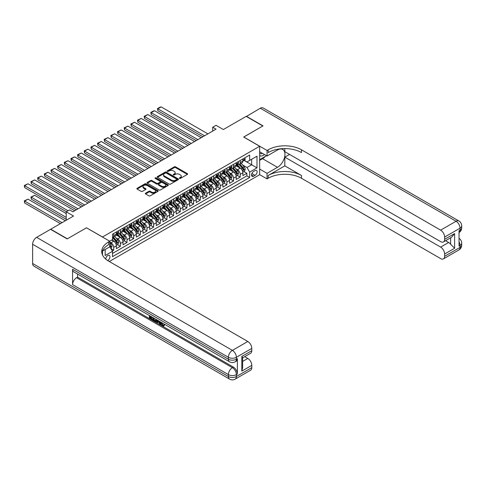 <?xml version="1.0" encoding="UTF-8"?>
<svg xmlns="http://www.w3.org/2000/svg" width="486" height="486" viewBox="0 0 486 486"><rect width="100%" height="100%" fill="white"/><g stroke="black" fill="none" stroke-linecap="round" stroke-linejoin="round"><path stroke-width="0.73" d="M179.498 178.411A0.65 0.371 0 0 0 180.415 178.411L187.359 174.401A0.923 0.535 0 0 0 187.632 174.024A0.923 0.535 0 0 0 187.359 173.648L175.592 166.856A0.923 0.535 0 0 0 174.286 166.856L167.342 170.865A0.65 0.371 0 0 0 168.259 171.394L169.158 170.872A2.959 1.707 0 0 1 173.338 170.872L174.322 171.436A2.959 1.707 0 0 1 175.185 172.645A2.959 1.707 0 0 1 174.322 173.854L173.423 174.371A0.65 0.371 0 0 0 174.334 174.899L175.233 174.383A2.959 1.707 0 0 1 179.419 174.383L180.397 174.948A2.959 1.707 0 0 1 181.266 176.157A2.959 1.707 0 0 1 180.397 177.366L179.498 177.882A0.65 0.371 0 0 0 179.498 178.411L179.498 177.882M107.655 260.532A3.013 1.737 120 0 0 107.831 260.441A3.013 1.737 120 0 0 109.8 257.78A3.013 1.737 120 0 0 109.338 255.369A3.013 1.737 120 0 0 107.831 255.521A3.013 1.737 120 0 0 105.705 259.074M145.593 193.191A0.923 0.535 0 0 0 145.326 193.568A0.923 0.535 0 0 0 145.593 193.95L148.892 195.852A0.923 0.535 0 0 0 150.204 195.852L157.914 191.399A0.923 0.535 0 0 0 158.187 191.022A0.923 0.535 0 0 0 157.914 190.646L146.152 183.854A0.923 0.535 0 0 0 144.84 183.854L137.131 188.307A0.923 0.535 0 0 0 136.858 188.683A0.923 0.535 0 0 0 137.131 189.06L141.116 191.363A0.923 0.535 0 0 0 142.422 191.363L145.727 189.455A0.923 0.535 0 0 0 145.994 189.078A0.923 0.535 0 0 0 145.727 188.702L143.747 187.56A2.473 1.428 0 0 1 143.024 186.551A2.473 1.428 0 0 1 144.549 185.233A2.473 1.428 0 0 1 147.246 185.543L154.991 190.014A2.473 1.428 0 0 1 155.714 191.022A2.473 1.428 0 0 1 154.19 192.341A2.473 1.428 0 0 1 151.492 192.031L150.204 191.29A0.923 0.535 0 0 0 148.892 191.29L145.593 193.191L145.593 193.95M86.526 227.837L102.503 236.986L259.652 146.262L243.668 137.034L262.817 125.983L246.165 116.373L223.36 129.537L216.039 125.309L212.71 127.229L216.039 129.155L72.876 211.805L69.547 209.885L66.218 211.805L66.218 220.267M86.526 227.764L67.384 238.814L50.732 229.204L73.544 216.033L66.218 211.805M169.219 184.115A0.923 0.535 0 0 0 170.531 184.115L178.24 179.668A0.923 0.535 0 0 0 178.514 179.285A0.923 0.535 0 0 0 178.24 178.909L166.479 172.117A0.923 0.535 0 0 0 165.167 172.117L157.458 176.57A0.923 0.535 0 0 0 157.185 176.947A0.923 0.535 0 0 0 157.458 177.323L169.219 184.115M155.459 178.55A0.65 0.371 0 0 1 156.115 178.641L168.065 185.543L160.368 189.983A0.923 0.535 0 0 1 159.056 189.983L147.294 183.192L147.294 182.438A0.923 0.535 0 0 0 147.021 182.815A0.923 0.535 0 0 0 147.294 183.192M147.294 182.438L150.593 180.531A0.923 0.535 0 0 1 151.899 180.531L156.674 183.289A0.923 0.535 0 0 0 157.98 183.289L160.167 182.025A0.923 0.535 0 0 0 160.441 181.649A0.923 0.535 0 0 0 160.167 181.272L155.204 178.398A0.65 0.371 0 0 1 156.115 177.87L168.077 184.777A0.923 0.535 0 0 1 168.35 185.154A0.923 0.535 0 0 1 168.077 185.53L168.077 184.777M112.309 250.97L113.694 250.175L110.93 248.577M109.763 242.022L111.027 242.757A3.767 2.175 60 0 1 113.694 247.368L116.354 245.831L116.354 248.638L120.352 246.329L117.32 244.58M116.014 237.946L117.691 238.912A3.767 2.175 60 0 1 120.352 243.522L123.013 241.985L123.013 244.792L127.01 242.484L123.979 240.734M122.672 234.1L124.349 235.066A3.767 2.175 60 0 1 127.01 239.677L129.671 238.14L129.671 240.947L133.668 238.638L130.637 236.895M129.337 230.255L131.007 231.221A3.767 2.175 60 0 1 133.668 235.838L136.335 234.295L136.335 237.101L140.326 234.799L137.301 233.049M135.995 226.409L137.666 227.375A3.767 2.175 60 0 1 140.326 231.992L142.993 230.455L142.993 233.262L146.985 230.953L143.959 229.204M142.653 222.57L144.324 223.53A3.767 2.175 60 0 1 146.985 228.147L149.652 226.61L149.652 229.416L153.643 227.108L150.617 225.358M149.311 218.724L150.982 219.69A3.767 2.175 60 0 1 153.643 224.301L156.31 222.764L156.31 225.571L160.301 223.262L157.276 221.513M155.97 214.879L157.64 215.845A3.767 2.175 60 0 1 160.301 220.456L162.968 218.919L162.968 221.725L166.965 219.417L163.934 217.667M162.628 211.033L164.298 211.999A3.767 2.175 60 0 1 166.965 216.61L169.626 215.073L169.626 217.88L173.624 215.577L170.592 213.828M169.286 207.188L170.957 208.154A3.767 2.175 60 0 1 173.624 212.771L176.284 211.228L176.284 214.034L180.282 211.732L177.25 209.982M175.944 203.348L177.615 204.308A3.767 2.175 60 0 1 180.282 208.925L182.943 207.388L182.943 210.195L186.94 207.887L183.908 206.137M182.602 199.503L184.273 200.469A3.767 2.175 60 0 1 186.94 205.08L189.601 203.543L189.601 206.35L193.598 204.041L190.567 202.291M189.261 195.658L190.931 196.623A3.767 2.175 60 0 1 193.598 201.234L196.259 199.697L196.259 202.504L200.256 200.196L197.225 198.446M195.919 191.812L197.595 192.778A3.767 2.175 60 0 1 200.256 197.389L202.917 195.852L202.917 198.659L206.915 196.35L203.883 194.607M202.577 187.967L204.254 188.933A3.767 2.175 60 0 1 206.915 193.55L209.575 192.006L209.575 194.813L213.573 192.511L210.541 190.761M209.235 184.121L210.912 185.087A3.767 2.175 60 0 1 213.573 189.704L216.24 188.167L216.24 190.974L220.231 188.665L217.199 186.916M215.899 180.282L217.57 181.242A3.767 2.175 60 0 1 220.231 185.859L222.898 184.322L222.898 187.128L226.889 184.82L223.864 183.07M222.558 176.436L224.228 177.402A3.767 2.175 60 0 1 226.889 182.013L229.556 180.476L229.556 183.283L233.547 180.974L230.522 179.225M229.216 172.591L230.886 173.557A3.767 2.175 60 0 1 233.547 178.168L236.214 176.631L236.214 179.437L240.206 177.129L240.206 174.322A3.767 2.175 -120 0 0 237.545 169.711L235.874 168.745M237.18 175.379L240.206 177.129M116.354 245.831A3.767 2.175 -120 0 0 113.694 241.214L111.695 240.066M123.013 241.985A3.767 2.175 -120 0 0 120.352 237.375L116.233 234.993M129.671 238.14A3.767 2.175 -120 0 0 127.01 233.529L122.891 231.148M136.335 234.295A3.767 2.175 -120 0 0 133.668 229.684L129.549 227.308M142.993 230.455A3.767 2.175 -120 0 0 140.326 225.838L136.208 223.463M149.652 226.61A3.767 2.175 -120 0 0 146.985 221.993L142.866 219.617M156.31 222.764A3.767 2.175 -120 0 0 153.643 218.153L149.53 215.772M162.968 218.919A3.767 2.175 -120 0 0 160.301 214.308L156.188 211.926M169.626 215.073A3.767 2.175 -120 0 0 166.965 210.462L162.846 208.087M176.284 211.228A3.767 2.175 -120 0 0 173.624 206.617L169.505 204.242M182.943 207.388A3.767 2.175 -120 0 0 180.282 202.771L176.163 200.396M189.601 203.543A3.767 2.175 -120 0 0 186.94 198.926L182.821 196.551M196.259 199.697A3.767 2.175 -120 0 0 193.598 195.086L189.479 192.705M202.917 195.852A3.767 2.175 -120 0 0 200.256 191.241L196.137 188.86M209.575 192.006A3.767 2.175 -120 0 0 206.915 187.396L202.796 185.02M216.24 188.167A3.767 2.175 -120 0 0 213.573 183.55L209.454 181.175M222.898 184.322A3.767 2.175 -120 0 0 220.231 179.705L216.112 177.329M229.556 180.476A3.767 2.175 -120 0 0 226.889 175.865L222.77 173.484M236.214 176.631A3.767 2.175 -120 0 0 233.547 172.02L229.435 169.638M255.059 170.598L253.595 171.443A2.922 1.683 120 0 0 251.687 174.012A2.922 1.683 120 0 0 252.131 176.351A2.922 1.683 120 0 0 253.595 176.211L255.059 175.361A2.922 1.683 120 0 0 256.966 172.791A2.922 1.683 120 0 0 256.517 170.452A2.922 1.683 120 0 0 255.059 170.598M102.503 254.968L102.503 251.019M109.301 261.517L259.652 174.711L259.652 146.262M109.763 246.712L112.497 251.286L112.497 256.669L249.664 177.475L249.664 172.093L246.997 167.482L242.532 164.9M112.497 251.286L105.17 255.521L105.17 249.482M109.696 241.214L112.497 239.604L112.497 234.222L249.664 155.028L249.664 160.41L256.991 156.182L256.991 167.864L249.664 172.093M117.655 233.353L117.691 233.371A3.767 2.175 60 0 0 119.574 233.559L122.235 232.022A3.767 2.175 -120 0 0 123.013 230.297L123.013 228.147M124.313 229.507L124.349 229.532A3.767 2.175 60 0 0 126.232 229.714L128.893 228.177A3.767 2.175 -120 0 0 129.671 226.452L129.671 224.301M130.971 225.668L131.007 225.686A3.767 2.175 60 0 0 132.891 225.875L135.551 224.332A3.767 2.175 -120 0 0 136.335 222.612L136.335 220.456M137.629 221.823L137.666 221.841A3.767 2.175 60 0 0 139.549 222.029L142.21 220.492A3.767 2.175 -120 0 0 142.993 218.767L142.993 216.61M144.287 217.977L144.324 217.995A3.767 2.175 60 0 0 146.207 218.184L148.868 216.647A3.767 2.175 -120 0 0 149.652 214.921L149.652 212.771M150.946 214.132L150.982 214.15A3.767 2.175 60 0 0 152.865 214.338L155.526 212.801A3.767 2.175 -120 0 0 156.31 211.076L156.31 208.925M157.604 210.286L157.64 210.31A3.767 2.175 60 0 0 159.523 210.493L162.184 208.956A3.767 2.175 -120 0 0 162.968 207.23L162.968 205.08M164.262 206.441L164.298 206.465A3.767 2.175 60 0 0 166.182 206.647L168.849 205.11A3.767 2.175 -120 0 0 169.626 203.385L169.626 201.234M170.92 202.601L170.957 202.619A3.767 2.175 60 0 0 172.84 202.808L175.507 201.271A3.767 2.175 -120 0 0 176.284 199.546L176.284 197.389M177.584 198.756L177.615 198.774A3.767 2.175 60 0 0 179.498 198.962L182.165 197.425A3.767 2.175 -120 0 0 182.943 195.7L182.943 193.543M184.243 194.91L184.273 194.929A3.767 2.175 60 0 0 186.156 195.117L188.823 193.58A3.767 2.175 -120 0 0 189.601 191.855L189.601 189.704M190.901 191.065L190.931 191.083A3.767 2.175 60 0 0 192.814 191.271L195.481 189.734A3.767 2.175 -120 0 0 196.259 188.009L196.259 185.859M197.559 187.219L197.595 187.244A3.767 2.175 60 0 0 199.479 187.426L202.14 185.889A3.767 2.175 -120 0 0 202.917 184.164L202.917 182.013M204.217 183.38L204.254 183.398A3.767 2.175 60 0 0 206.137 183.587L208.798 182.043A3.767 2.175 -120 0 0 209.575 180.324L209.575 178.168M210.875 179.534L210.912 179.553A3.767 2.175 60 0 0 212.795 179.741L215.456 178.204A3.767 2.175 -120 0 0 216.24 176.479L216.24 174.322M217.534 175.689L217.57 175.707A3.767 2.175 60 0 0 219.453 175.896L222.114 174.359A3.767 2.175 -120 0 0 222.898 172.633L222.898 170.483M224.192 171.844L224.228 171.862A3.767 2.175 60 0 0 226.112 172.05L228.772 170.513A3.767 2.175 -120 0 0 229.556 168.788L229.556 166.637M230.85 167.998L230.886 168.022A3.767 2.175 60 0 0 232.77 168.205L235.431 166.668A3.767 2.175 -120 0 0 236.214 164.942L236.214 162.792M112.497 253.443L246.87 175.865L246.87 173.289L242.872 175.592L242.872 172.785A3.767 2.175 -120 0 0 240.206 168.174L236.093 165.799M237.508 164.153L237.545 164.177A3.767 2.175 -120 0 0 239.428 164.359A3.767 2.175 -120 0 0 240.206 162.64L240.206 160.483M239.428 164.359L242.089 162.822A3.767 2.175 -120 0 0 242.872 161.103L242.872 158.946M113.694 233.529L113.694 235.68A3.767 2.175 60 0 1 112.91 237.405A3.767 2.175 60 0 1 112.497 237.557M112.91 237.405L115.577 235.868A3.767 2.175 -120 0 0 116.354 234.143L116.354 231.992M120.352 229.684L120.352 231.834A3.767 2.175 60 0 1 119.574 233.559M127.01 225.838L127.01 227.995A3.767 2.175 60 0 1 126.232 229.714M133.668 221.993L133.668 224.149A3.767 2.175 60 0 1 132.891 225.875M140.326 218.153L140.326 220.304A3.767 2.175 60 0 1 139.549 222.029M146.985 214.308L146.985 216.458A3.767 2.175 60 0 1 146.207 218.184M153.643 210.462L153.643 212.613A3.767 2.175 60 0 1 152.865 214.338M160.301 206.617L160.301 208.767A3.767 2.175 60 0 1 159.523 210.493M166.965 202.771L166.965 204.928A3.767 2.175 60 0 1 166.182 206.647M173.624 198.926L173.624 201.083A3.767 2.175 60 0 1 172.84 202.808M180.282 195.086L180.282 197.237A3.767 2.175 60 0 1 179.498 198.962M186.94 191.241L186.94 193.392A3.767 2.175 60 0 1 186.156 195.117M193.598 187.396L193.598 189.546A3.767 2.175 60 0 1 192.814 191.271M200.256 183.55L200.256 185.707A3.767 2.175 60 0 1 199.479 187.426M206.915 179.705L206.915 181.861A3.767 2.175 60 0 1 206.137 183.587M213.573 175.865L213.573 178.016A3.767 2.175 60 0 1 212.795 179.741M220.231 172.02L220.231 174.17A3.767 2.175 60 0 1 219.453 175.896M226.889 168.174L226.889 170.325A3.767 2.175 60 0 1 226.112 172.05M233.547 164.329L233.547 166.479A3.767 2.175 60 0 1 232.77 168.205M233.547 178.168L233.547 180.974M226.889 182.013L226.889 184.82M220.231 185.859L220.231 188.665M213.573 189.704L213.573 192.511M206.915 193.55L206.915 196.35M200.256 197.389L200.256 200.196M193.598 201.234L193.598 204.041M186.94 205.08L186.94 207.887M180.282 208.925L180.282 211.732M173.624 212.771L173.624 215.577M166.965 216.61L166.965 219.417M160.301 220.456L160.301 223.262M153.643 224.301L153.643 227.108M146.985 228.147L146.985 230.953M140.326 231.992L140.326 234.799M133.668 235.838L133.668 238.638M127.01 239.677L127.01 242.484M120.352 243.522L120.352 246.329M113.694 247.368L113.694 250.175M246.997 167.482L251.663 164.79L251.663 159.256L256.991 156.182M244.033 160.386L256.991 167.864M244.166 160.313L246.997 161.947L249.664 160.41M212.71 127.229L212.71 131.074M243.838 171.54L246.87 173.289M246.87 175.865L249.664 177.475M179.759 178.502L180.397 178.131A2.959 1.707 0 0 0 181.266 176.922L181.266 176.157M175.185 172.645L175.185 173.417A2.959 1.707 0 0 1 174.322 174.626L173.678 174.99M187.359 173.648L187.359 174.401L175.592 167.621A0.923 0.535 0 0 0 174.286 167.621L167.603 171.485M178.24 178.909L178.24 179.668L166.479 172.888A0.923 0.535 0 0 0 165.167 172.888L157.47 177.335L157.458 176.57M176.606 179.553A0.65 0.371 0 0 0 176.606 179.024L166.279 173.065A0.65 0.371 0 0 0 165.368 173.065L164.42 173.611A2.959 1.707 0 0 0 163.551 174.814A2.959 1.707 0 0 0 164.42 176.023L171.479 180.099A2.959 1.707 0 0 0 175.659 180.099L176.606 179.553L176.606 180.318A0.65 0.371 0 0 0 176.795 180.057L176.795 179.285M163.551 174.814L163.551 175.586A2.959 1.707 0 0 0 164.42 176.795L164.42 176.023M176.606 180.318L175.659 180.871A2.959 1.707 0 0 1 171.479 180.871L164.42 176.795M147.307 183.198L150.593 181.302L150.593 180.531M160.441 181.649L160.441 182.414A0.923 0.535 0 0 1 160.167 182.791L157.98 184.054A0.923 0.535 0 0 1 156.674 184.054L151.899 181.302A0.923 0.535 0 0 0 150.593 181.302M161.625 186.144A2.473 1.428 0 0 0 164.317 186.454A2.473 1.428 0 0 0 165.848 185.136A2.473 1.428 0 0 0 165.119 184.127L162.391 182.554A0.923 0.535 0 0 0 161.085 182.554L158.898 183.817A0.923 0.535 0 0 0 158.624 184.194A0.923 0.535 0 0 0 158.898 184.571L161.625 186.144L161.625 186.916A2.473 1.428 0 0 0 164.317 187.225A2.473 1.428 0 0 0 165.848 185.907L165.848 185.136M158.624 184.194L158.624 184.959A0.923 0.535 0 0 0 158.898 185.342L158.898 184.571M161.625 186.916L158.898 185.342M155.714 191.022L155.714 191.794A2.473 1.428 0 0 1 154.19 193.112A2.473 1.428 0 0 1 151.492 192.802L150.204 192.055A0.923 0.535 0 0 0 148.892 192.055L145.606 193.957M143.024 186.551L143.024 187.323A2.473 1.428 0 0 0 143.747 188.331L143.747 187.56M145.715 189.467L143.747 188.331M157.901 191.405L146.152 184.625A0.923 0.535 0 0 0 144.84 184.625L137.143 189.066L137.131 188.307M242.818 172.129L244.537 171.133L245.199 169.213A2.497 1.44 -120 0 0 244.233 166.868L241.19 163.345M240.576 168.417L237.101 164.39M157.841 126.117L189.57 144.433L144.524 118.426L144.154 116.294L147.853 114.581L144.524 116.506L144.524 118.426M238.602 167.245L236.579 164.906A5.978 3.451 -120 0 0 236.396 164.699M239.088 164.499L242.168 168.059A2.497 1.44 60 0 1 243.055 169.778L243.857 169.316A2.497 1.44 -120 0 0 242.964 167.597L239.92 164.074M239.27 164.438L242.575 168.265A1.27 0.735 60 0 1 242.897 168.764L243.857 169.316M204.551 135.782L157.841 108.815L157.841 110.741L202.887 136.748M244.634 157.926L245.199 158.91A2.497 1.44 60 0 1 244.683 160.016L243.419 160.745A2.497 1.44 -120 0 0 243.857 160.167L243.802 159.949M207.88 133.863L161.17 106.896L157.841 108.815L157.476 108.603L159.803 107.26L161.17 106.896M242.957 160.86L242.964 160.86A2.497 1.44 -120 0 0 243.419 160.745M243.535 159.985L243.857 160.167L243.055 160.629A2.497 1.44 60 0 1 242.872 160.988M157.841 110.741L157.476 108.603M259.652 155.326A6.124 3.536 120 0 0 261.049 156.012A6.124 3.536 120 0 0 264.439 154.518M259.652 152.78A4.192 2.418 120 0 0 260.332 153.606A4.192 2.418 120 0 0 260.946 153.795A4.192 2.418 120 0 0 262.458 153.382M266.51 155.72L259.652 159.675M246.366 116.488L260.283 108.22L456.05 221.245A5.65 3.262 120 0 1 458.875 220.966A5.65 5.65 0 0 1 461.7 225.856A5.65 3.262 180 0 1 460.048 228.165L444.629 237.065A5.65 3.262 -120 0 0 440.638 230.145L456.05 221.245A5.65 3.262 60 0 1 460.048 228.165L460.048 230.085L459.045 230.662L459.045 246.044L460.048 245.466L460.048 247.386A5.65 3.262 60 0 1 458.875 249.974L443.463 258.874A5.65 3.262 -120 0 0 444.629 256.286L460.048 247.386A5.65 3.262 0 0 0 461.7 245.078A5.65 5.65 0 0 1 458.875 249.974M246.366 116.257L263.017 125.868L243.735 137.07M259.652 169.055L267.045 173.326L277.463 167.312A10.595 6.118 120 0 0 284.383 157.974A10.595 6.118 120 0 0 282.761 149.481A10.595 6.118 120 0 0 277.463 150.01L267.045 156.024L267.045 150.453L268.175 149.797A23.541 13.59 180 0 1 301.466 149.797L440.638 230.145M267.045 173.326L267.045 178.903L268.175 178.247A23.541 13.59 180 0 1 301.466 178.247L440.638 258.595A5.65 3.262 -120 0 0 443.463 258.874M284.82 165.866L268.175 175.476A23.541 13.59 180 0 1 301.466 175.476L284.82 165.866L284.82 157.142L289.547 154.408M284.82 148.582L284.82 151.681L440.638 241.639A5.65 3.262 -120 0 0 443.463 241.919A5.65 3.262 -120 0 0 444.629 239.331L454.617 233.566L454.617 248.255L450.625 244.258L450.625 237.782M454.617 248.255L444.629 254.02L444.629 256.286M444.629 254.02A5.65 3.262 -120 0 0 440.638 247.101L448.627 242.484A5.65 3.262 60 0 1 450.625 244.258M284.82 157.142L440.638 247.101M260.283 108.22A5.65 3.262 -60 0 1 263.108 107.941L458.875 220.966M259.652 151.76L267.045 156.024M243.735 136.997L267.045 150.453M259.652 174.632L267.045 178.903M444.629 237.065L444.629 239.331M445.553 240.71L448.627 242.484M268.175 149.797L268.175 152.568A23.541 13.59 180 0 1 301.466 152.568L301.466 149.797M443.463 241.919L451.628 237.204L454.617 233.566M265.484 156.31A10.595 6.118 -60 0 1 262.549 158.697L259.652 160.368M161.65 322.57L162.883 325.158L163.351 325.316M161.17 322.321L162.354 325.462L163.132 325.559L164.007 324.648L164.566 325.122L163.569 326.179L162.403 326.027L160.599 321.993M157.914 321.951L157.118 322.917L156.522 322.57L157.531 320.219M160.064 321.683L160.866 324.46L160.331 324.77L159.73 324.423L159.28 322.74L157.573 321.762L157.118 322.917M150.484 316.957L150.484 317.935L152.841 319.296L152.841 319.831L152.306 320.134L149.384 318.452L149.384 315.517M152.58 317.364L152.051 317.862L149.949 316.647L149.949 318.245L150.484 317.935M72.578 269.262L228.39 359.221A5.65 3.262 120 0 0 229.562 361.803L73.744 271.85A5.65 3.262 -60 0 1 72.578 269.262L72.578 284.638A5.65 3.262 -60 0 1 76.569 277.719L77.572 277.142L233.383 367.1A5.65 3.262 60 0 1 237.381 374.02L237.381 358.644A5.65 3.262 60 0 1 236.208 361.232L235.212 361.803A5.65 3.262 -120 0 0 236.378 359.221L237.381 358.644M77.572 277.142L77.572 274.055M156.31 319.515L156.352 320.14L156.875 319.843L156.334 321.361L154.505 321.404L153.072 320.578L153.072 317.65M67.183 238.93L86.459 227.8L109.763 241.256L108.633 241.907A23.541 13.59 -0 0 0 101.738 251.517A23.541 13.59 -0 0 0 108.633 261.128L247.799 341.476A5.65 3.262 60 0 1 251.797 348.395L236.378 357.295L236.378 359.221A5.65 3.262 -0 0 1 228.39 359.221L228.39 357.295L32.623 244.27A5.65 3.262 -60 0 1 36.62 237.35L50.538 229.319L67.183 238.93M109.763 241.256L109.763 246.827L102.4 251.08M241.809 356.432L242.636 357.684L242.636 367.562L241.809 371.116L241.809 356.432L251.797 350.667L251.797 348.395M251.797 350.667A5.65 3.262 60 0 1 250.624 353.249L242.636 357.866M32.623 263.497L228.39 376.516A5.65 3.262 120 0 0 229.562 379.104L33.795 266.079A5.65 3.262 -60 0 1 32.623 263.497L32.623 244.27M244.725 356.657L247.799 358.431A5.65 3.262 60 0 1 251.797 365.351L241.809 371.116M237.381 374.02L236.378 374.597L236.378 376.516L251.797 367.616L251.797 365.351M251.797 367.616A5.65 3.262 60 0 1 250.624 370.204L235.212 379.104A5.65 3.262 -120 0 0 236.378 376.516A5.65 3.262 -0 0 1 228.39 376.516L228.39 374.597L72.578 284.638M108.633 241.907L108.633 244.677A23.541 13.59 -0 0 0 101.86 252.902M149.949 318.245L152.306 319.606L152.841 319.296M152.306 319.606L152.306 320.134M149.949 315.845L152.282 317.194M152.051 317.328L152.051 317.862M156.352 320.14L155.799 321.665M153.637 317.972L153.637 320.371L154.463 320.851L155.405 321.07L155.751 319.193M154.171 318.281L154.171 320.067L155.939 320.76M153.637 320.371L154.171 320.067M154.463 320.851L154.991 320.541M159.323 321.252L160.331 324.77M158.059 320.523L157.743 321.325L159.11 322.115L158.794 320.948M158.393 320.717L158.91 321.386M157.743 321.325L158.278 321.015M162.354 325.462L162.883 325.158M161.115 322.88L161.625 322.583M163.472 324.958L164.037 325.432L164.566 325.122M164.037 325.432L163.569 326.179M236.16 175.975L237.879 174.978L238.541 173.059A2.497 1.44 -120 0 0 237.569 170.714L234.531 167.19M233.918 172.263L230.443 168.235M151.182 129.962L182.912 148.279L137.866 122.272L137.495 120.139L141.195 118.426L137.866 120.352L137.866 122.272M231.944 171.09L229.921 168.751A5.978 3.451 -120 0 0 229.738 168.545M232.43 168.344L235.51 171.904A2.497 1.44 60 0 1 236.396 173.624L237.198 173.162A2.497 1.44 -120 0 0 236.305 171.443L233.262 167.919M232.612 168.284L235.917 172.111A1.27 0.735 60 0 1 236.239 172.609L237.198 173.162M229.501 179.814L231.221 178.824L231.883 176.898A2.497 1.44 -120 0 0 230.911 174.559L227.873 171.036M227.26 176.108L223.785 172.08M144.524 133.808L176.254 152.124L131.208 126.117L130.837 123.985L134.537 122.272L131.208 124.191L131.208 126.117M225.279 174.936L223.262 172.597A5.978 3.451 -120 0 0 223.08 172.39M225.771 172.184L228.851 175.75A2.497 1.44 60 0 1 229.738 177.469L230.54 177.007A2.497 1.44 -120 0 0 229.647 175.288L226.604 171.765M225.954 172.129L229.258 175.956A1.27 0.735 60 0 1 229.58 176.454L230.54 177.007M222.837 183.659L224.562 182.669L225.225 180.743A2.497 1.44 -120 0 0 224.253 178.405L221.209 174.881M220.601 179.948L217.127 175.926M137.866 137.647L169.59 155.97L124.55 129.962L124.179 127.824L127.879 126.117L124.55 128.037L124.55 129.962M218.621 178.775L216.604 176.442A5.978 3.451 -120 0 0 216.422 176.236M219.113 176.029L222.187 179.595A2.497 1.44 60 0 1 223.08 181.314L223.876 180.853A2.497 1.44 -120 0 0 222.989 179.134L219.945 175.61M219.295 175.975L222.6 179.802A1.27 0.735 60 0 1 222.922 180.3L223.876 180.853M216.179 187.505L217.904 186.509L218.566 184.589A2.497 1.44 -120 0 0 217.594 182.244L214.551 178.727M213.943 183.793L210.468 179.771M131.208 141.493L162.931 159.815L117.885 133.808L117.521 131.67L121.214 129.962L117.885 131.882L117.885 133.808M211.963 182.621L209.946 180.288A5.978 3.451 -120 0 0 209.764 180.075M212.455 179.875L215.529 183.441A2.497 1.44 60 0 1 216.422 185.154L217.218 184.698A2.497 1.44 -120 0 0 216.331 182.979L213.287 179.456M212.637 179.814L215.942 183.647A1.27 0.735 60 0 1 216.264 184.139L217.218 184.698M197.893 139.628L151.182 112.661L151.182 114.581L196.229 140.588M237.976 161.771L238.541 162.755A2.497 1.44 60 0 1 238.025 163.855L236.761 164.59A2.497 1.44 -120 0 0 237.198 164.013L237.144 163.794M201.222 137.708L154.512 110.741L151.182 112.661L150.818 112.448L153.145 111.106L154.512 110.741M236.299 164.705L236.305 164.705A2.497 1.44 -120 0 0 236.761 164.59M236.876 163.825L237.198 164.013L236.396 164.475A2.497 1.44 60 0 1 236.214 164.827M151.182 114.581L150.818 112.448M191.235 143.473L144.154 116.294M231.318 165.617L231.883 166.595A2.497 1.44 60 0 1 231.366 167.7L230.103 168.429A2.497 1.44 -120 0 0 230.54 167.858L230.486 167.634M194.564 141.554L147.853 114.581M229.635 168.551L229.647 168.551A2.497 1.44 -120 0 0 230.103 168.429M230.218 167.67L230.54 167.858L229.738 168.32A2.497 1.44 60 0 1 229.556 168.672M184.577 147.319L137.495 120.139M224.66 169.462L225.225 170.44A2.497 1.44 60 0 1 224.708 171.546L223.445 172.275A2.497 1.44 -120 0 0 223.876 171.704L223.827 171.479M187.906 145.393L141.195 118.426M222.977 172.39L222.989 172.39A2.497 1.44 -120 0 0 223.445 172.275M223.554 171.515L223.876 171.704L223.08 172.166A2.497 1.44 60 0 1 222.898 172.518M177.919 151.164L130.837 123.985M218.001 173.308L218.566 174.286A2.497 1.44 60 0 1 218.05 175.391L216.786 176.12A2.497 1.44 -120 0 0 217.218 175.543L217.169 175.325M181.248 149.238L134.537 122.272M216.319 176.236L216.331 176.236A2.497 1.44 -120 0 0 216.786 176.12M216.896 175.361L217.218 175.543L216.422 176.005A2.497 1.44 60 0 1 216.24 176.363M209.521 191.35L211.24 190.354L211.908 188.434A2.497 1.44 -120 0 0 210.936 186.089L207.893 182.566M207.285 187.639L203.81 183.611M124.55 145.338L156.273 163.654L111.227 137.647L110.863 135.515L114.556 133.808L111.227 135.728L111.227 137.647M205.305 186.466L203.288 184.127A5.978 3.451 -120 0 0 203.105 183.921M205.797 183.72L208.871 187.28A2.497 1.44 60 0 1 209.764 188.999L210.56 188.538A2.497 1.44 -120 0 0 209.673 186.818L206.629 183.301M205.979 183.659L209.284 187.487A1.27 0.735 60 0 1 209.606 187.985L210.56 188.538M171.26 155.004L124.179 127.824M211.343 177.153L211.908 178.131A2.497 1.44 60 0 1 211.392 179.237L210.128 179.966A2.497 1.44 -120 0 0 210.56 179.389L210.511 179.17M174.589 153.084L127.879 126.117M209.66 180.081L209.673 180.081A2.497 1.44 -120 0 0 210.128 179.966M210.238 179.206L210.56 179.389L209.764 179.85A2.497 1.44 60 0 1 209.575 180.209M202.862 195.196L204.582 194.2L205.25 192.28A2.497 1.44 -120 0 0 204.278 189.935L201.234 186.411M200.627 191.484L197.152 187.456M117.885 149.184L149.615 167.5L104.569 141.493L104.204 139.361L107.898 137.647L104.569 139.573L104.569 141.493M198.646 190.312L196.63 187.973A5.978 3.451 -120 0 0 196.441 187.766M199.139 187.566L202.212 191.126A2.497 1.44 60 0 1 203.105 192.845L203.901 192.383A2.497 1.44 -120 0 0 203.014 190.664L199.971 187.14M199.315 187.505L202.626 191.332A1.27 0.735 60 0 1 202.941 191.83L203.901 192.383M164.596 158.849L117.521 131.67M204.685 180.992L205.25 181.977A2.497 1.44 60 0 1 204.734 183.076L203.47 183.811A2.497 1.44 -120 0 0 203.901 183.234L203.853 183.015M167.925 156.929L121.214 129.962M203.002 183.927L203.014 183.927A2.497 1.44 -120 0 0 203.47 183.811M203.579 183.046L203.901 183.234L203.105 183.696A2.497 1.44 60 0 1 202.917 184.048M196.204 199.035L197.924 198.045L198.592 196.119A2.497 1.44 -120 0 0 197.62 193.78L194.576 190.257M193.969 195.329L190.488 191.302M111.227 153.029L142.957 171.345L97.911 145.338L97.546 143.206L101.24 141.493L97.911 143.419L97.911 145.338M191.988 194.157L189.971 191.818A5.978 3.451 -120 0 0 189.783 191.612M192.48 191.405L195.554 194.971A2.497 1.44 60 0 1 196.447 196.69L197.243 196.229A2.497 1.44 -120 0 0 196.356 194.509L193.313 190.986M192.656 191.35L195.967 195.178A1.27 0.735 60 0 1 196.283 195.676L197.243 196.229M157.938 162.695L110.863 135.515M198.027 184.838L198.592 185.816A2.497 1.44 60 0 1 198.075 186.922L196.812 187.651A2.497 1.44 -120 0 0 197.243 187.08L197.188 186.855M161.267 160.775L114.556 133.808M196.344 187.772L196.356 187.772A2.497 1.44 -120 0 0 196.812 187.651M196.921 186.891L197.243 187.08L196.447 187.541A2.497 1.44 60 0 1 196.259 187.894M189.546 202.881L191.265 201.89L191.934 199.965A2.497 1.44 -120 0 0 190.962 197.626L187.918 194.102M187.31 199.175L183.83 195.147M104.569 156.869L136.299 175.191L91.253 149.184L90.888 147.051L94.582 145.338L91.253 147.258L91.253 149.184M185.33 198.002L183.313 195.664A5.978 3.451 -120 0 0 183.125 195.457M185.822 195.25L188.896 198.817A2.497 1.44 60 0 1 189.789 200.536L190.585 200.074A2.497 1.44 -120 0 0 189.698 198.355L186.654 194.831M185.998 195.196L189.309 199.023A1.27 0.735 60 0 1 189.625 199.521L190.585 200.074M151.28 166.54L104.204 139.361M191.369 188.683L191.934 189.662A2.497 1.44 60 0 1 191.417 190.767L190.154 191.496A2.497 1.44 -120 0 0 190.585 190.925L190.53 190.7M154.609 164.62L107.898 137.647M189.686 191.618L189.698 191.618A2.497 1.44 -120 0 0 190.154 191.496M190.263 190.737L190.585 190.925L189.789 191.387A2.497 1.44 60 0 1 189.601 191.739M182.888 206.726L184.607 205.736L185.275 203.81A2.497 1.44 -120 0 0 184.303 201.465L181.26 197.948M180.652 203.014L177.171 198.993M97.911 160.714L129.641 179.036L84.594 153.029L84.23 150.891L87.923 149.184L84.594 151.103L84.594 153.029M178.672 201.842L176.655 199.509A5.978 3.451 -120 0 0 176.467 199.303M179.158 199.096L182.238 202.662A2.497 1.44 60 0 1 183.125 204.381L183.927 203.92A2.497 1.44 -120 0 0 183.04 202.2L179.996 198.677M179.34 199.041L182.651 202.869A1.27 0.735 60 0 1 182.967 203.367L183.927 203.92M144.621 170.386L97.546 143.206M184.71 192.529L185.275 193.507A2.497 1.44 60 0 1 184.759 194.613L183.489 195.342A2.497 1.44 -120 0 0 183.927 194.765L183.872 194.546M147.951 168.46L101.24 141.493M183.028 195.457L183.04 195.457A2.497 1.44 -120 0 0 183.489 195.342M183.605 194.582L183.927 194.765L183.125 195.226A2.497 1.44 60 0 1 182.943 195.585M176.23 210.572L177.949 209.575L178.617 207.656A2.497 1.44 -120 0 0 177.645 205.311L174.602 201.787M173.994 206.86L170.513 202.832M91.253 164.56L122.982 182.876L77.936 156.869L77.572 154.736L81.265 153.029L77.936 154.949L77.936 156.869M172.014 205.687L169.997 203.355A5.978 3.451 -120 0 0 169.808 203.142M172.5 202.941L175.58 206.501A2.497 1.44 60 0 1 176.467 208.221L177.269 207.759A2.497 1.44 -120 0 0 176.375 206.04L173.338 202.522M172.682 202.881L175.987 206.714A1.27 0.735 60 0 1 176.309 207.206L177.269 207.759M137.963 174.231L90.888 147.051M178.052 196.374L178.617 197.352A2.497 1.44 60 0 1 178.101 198.458L176.831 199.187A2.497 1.44 -120 0 0 177.269 198.61L177.214 198.391M141.292 172.305L94.582 145.338M176.369 199.303L176.375 199.303A2.497 1.44 -120 0 0 176.831 199.187M176.947 198.428L177.269 198.61L176.467 199.072A2.497 1.44 60 0 1 176.284 199.43M169.571 214.417L171.291 213.421L171.959 211.501A2.497 1.44 -120 0 0 170.987 209.156L167.943 205.633M167.33 210.705L163.855 206.678M84.594 168.405L116.324 186.721L71.278 160.714L70.913 158.582L74.607 156.869L71.278 158.794L71.278 160.714M165.355 209.533L163.339 207.194A5.978 3.451 -120 0 0 163.15 206.987M165.841 206.787L168.921 210.347A2.497 1.44 60 0 1 169.808 212.066L170.61 211.604A2.497 1.44 -120 0 0 169.717 209.885L166.68 206.362M166.024 206.726L169.328 210.553A1.27 0.735 60 0 1 169.65 211.052L170.61 211.604M131.305 178.07L84.23 150.891M171.388 200.214L171.959 201.198A2.497 1.44 60 0 1 171.443 202.304L170.173 203.033A2.497 1.44 -120 0 0 170.61 202.455L170.556 202.237M134.634 176.151L87.923 149.184M169.711 203.148L169.717 203.148A2.497 1.44 -120 0 0 170.173 203.033M170.288 202.273L170.61 202.455L169.808 202.917A2.497 1.44 60 0 1 169.626 203.276M162.913 218.263L164.633 217.266L165.295 215.347A2.497 1.44 -120 0 0 164.329 213.002L161.285 209.478M160.672 214.551L157.197 210.523M77.936 172.251L109.666 190.567L64.62 164.56L64.249 162.427L67.949 160.714L64.62 162.64L64.62 164.56M158.697 213.378L156.674 211.039A5.978 3.451 -120 0 0 156.492 210.833M159.183 210.632L162.263 214.192A2.497 1.44 60 0 1 163.15 215.912L163.952 215.45A2.497 1.44 -120 0 0 163.059 213.731L160.016 210.207M159.365 210.572L162.67 214.399A1.27 0.735 60 0 1 162.992 214.897L163.952 215.45M124.647 181.916L77.572 154.736M164.73 204.059L165.295 205.043A2.497 1.44 60 0 1 164.778 206.143L163.515 206.878A2.497 1.44 -120 0 0 163.952 206.301L163.897 206.082M127.976 179.996L81.265 153.029M163.053 206.993L163.059 206.993A2.497 1.44 -120 0 0 163.515 206.878M163.63 206.113L163.952 206.301L163.15 206.763A2.497 1.44 60 0 1 162.968 207.115M156.255 222.102L157.974 221.112L158.636 219.186A2.497 1.44 -120 0 0 157.664 216.847L154.627 213.324M154.013 218.396L150.539 214.369M71.278 176.09L103.008 194.412L57.962 168.405L57.591 166.273L61.291 164.56L57.962 166.479L57.962 168.405M152.039 217.224L150.016 214.885A5.978 3.451 -120 0 0 149.834 214.678M152.525 214.472L155.605 218.038A2.497 1.44 60 0 1 156.492 219.757L157.294 219.295A2.497 1.44 -120 0 0 156.401 217.576L153.357 214.053M152.707 214.417L156.012 218.244A1.27 0.735 60 0 1 156.334 218.743L157.294 219.295M117.989 185.761L70.913 158.582M158.072 207.905L158.636 208.883A2.497 1.44 60 0 1 158.12 209.988L156.857 210.717A2.497 1.44 -120 0 0 157.294 210.146L157.239 209.922M121.318 183.842L74.607 156.869M156.395 210.839L156.401 210.839A2.497 1.44 -120 0 0 156.857 210.717M156.972 209.958L157.294 210.146L156.492 210.608A2.497 1.44 60 0 1 156.31 210.96M149.597 225.947L151.316 224.957L151.978 223.031A2.497 1.44 -120 0 0 151.006 220.693L147.969 217.169M147.355 222.236L143.88 218.214M64.62 179.935L96.35 198.258L51.303 172.251L50.933 170.112L54.632 168.405L51.303 170.325L51.303 172.251M145.381 221.063L143.358 218.73A5.978 3.451 -120 0 0 143.176 218.524M145.867 218.317L148.947 221.883A2.497 1.44 60 0 1 149.834 223.603L150.636 223.141A2.497 1.44 -120 0 0 149.743 221.422L146.699 217.898M146.049 218.263L149.354 222.09A1.27 0.735 60 0 1 149.676 222.588L150.636 223.141M111.33 189.607L64.249 162.427M151.413 211.75L151.978 212.728A2.497 1.44 60 0 1 151.462 213.834L150.198 214.563A2.497 1.44 -120 0 0 150.636 213.992L150.581 213.767M114.66 187.681L67.949 160.714M149.731 214.678L149.743 214.678A2.497 1.44 -120 0 0 150.198 214.563M150.314 213.804L150.636 213.992L149.834 214.454A2.497 1.44 60 0 1 149.652 214.806M142.933 229.793L144.658 228.797L145.32 226.877A2.497 1.44 -120 0 0 144.348 224.532L141.305 221.009M140.697 226.081L137.222 222.059M57.962 183.781L89.685 202.103M138.717 224.909L136.7 222.576A5.978 3.451 -120 0 0 136.517 222.363M139.209 222.163L142.283 225.723A2.497 1.44 60 0 1 143.176 227.442L143.971 226.986A2.497 1.44 -120 0 0 143.084 225.267L140.041 221.744M139.391 222.102L142.696 225.935A1.27 0.735 60 0 1 143.018 226.427L143.971 226.986M104.672 193.452L57.591 166.273M144.755 215.596L145.32 216.574A2.497 1.44 60 0 1 144.804 217.679L143.54 218.408A2.497 1.44 -120 0 0 143.971 217.831L143.923 217.613M108.001 191.527L61.291 164.56M143.072 218.524L143.084 218.524A2.497 1.44 -120 0 0 143.54 218.408M143.649 217.649L143.971 217.831L143.176 218.293A2.497 1.44 60 0 1 142.993 218.651M136.274 233.638L138 232.642L138.662 230.722A2.497 1.44 -120 0 0 137.69 228.377L134.646 224.854M134.039 229.927L130.564 225.899M51.303 187.626L83.027 205.943L37.981 179.935L37.616 177.803L41.31 176.09L37.981 178.016L37.981 179.935M132.058 228.754L130.041 226.415A5.978 3.451 -120 0 0 129.859 226.209M132.55 226.008L135.624 229.568A2.497 1.44 60 0 1 136.517 231.287L137.313 230.826A2.497 1.44 -120 0 0 136.426 229.106L133.383 225.589M132.733 225.947L136.037 229.775A1.27 0.735 60 0 1 136.359 230.273L137.313 230.826M98.014 197.292L50.933 170.112M138.097 219.441L138.662 220.419A2.497 1.44 60 0 1 138.145 221.525L136.882 222.254A2.497 1.44 -120 0 0 137.313 221.677L137.265 221.458M101.343 195.372L54.632 168.405M136.414 222.369L136.426 222.369A2.497 1.44 -120 0 0 136.882 222.254M136.991 221.495L137.313 221.677L136.517 222.138A2.497 1.44 60 0 1 136.335 222.497M129.616 237.484L131.341 236.488L132.004 234.568A2.497 1.44 -120 0 0 131.032 232.223L127.988 228.699M127.381 233.772L123.906 229.744M44.645 191.472L76.369 209.788L31.323 183.781L30.958 181.649L34.652 179.935L31.323 181.861L31.323 183.781M125.4 232.6L123.383 230.261A5.978 3.451 -120 0 0 123.201 230.054M125.892 229.854L128.966 233.414A2.497 1.44 60 0 1 129.859 235.133L130.655 234.671A2.497 1.44 -120 0 0 129.768 232.952L126.725 229.428M126.074 229.793L129.379 233.62A1.27 0.735 60 0 1 129.701 234.118L130.655 234.671M91.356 201.137L44.645 174.17L44.645 176.09L89.691 202.097M131.439 223.281L132.004 224.265A2.497 1.44 60 0 1 131.487 225.364L130.224 226.099A2.497 1.44 -120 0 0 130.655 225.522L130.606 225.304M94.685 199.217L47.974 172.251L44.645 174.17L44.275 173.958L47.974 172.251M129.756 226.215L129.768 226.215A2.497 1.44 -120 0 0 130.224 226.099M130.333 225.334L130.655 225.522L129.859 225.984A2.497 1.44 60 0 1 129.671 226.336M44.645 176.09L44.275 173.958M122.958 241.323L124.677 240.333L125.345 238.407A2.497 1.44 -120 0 0 124.373 236.068L121.33 232.545M120.722 237.618L117.248 233.59M37.981 195.317L66.382 211.714L24.665 187.626L24.3 185.494L27.994 183.781L24.665 185.707L24.665 187.626M118.742 236.445L116.725 234.106A5.978 3.451 -120 0 0 116.537 233.9M119.234 233.693L122.308 237.259A2.497 1.44 60 0 1 123.201 238.978L123.997 238.517A2.497 1.44 -120 0 0 123.11 236.797L120.066 233.274M119.41 233.638L122.721 237.466A1.27 0.735 60 0 1 123.043 237.964L123.997 238.517M84.692 204.983L37.616 177.803M124.781 227.126L125.345 228.104A2.497 1.44 60 0 1 124.829 229.21L123.566 229.939A2.497 1.44 -120 0 0 123.997 229.368L123.948 229.143M88.021 203.063L41.31 176.09M123.098 230.06L123.11 230.06A2.497 1.44 -120 0 0 123.566 229.939M123.675 229.179L123.997 229.368L123.201 229.829A2.497 1.44 60 0 1 123.013 230.182M116.3 245.169L118.019 244.179L118.687 242.253A2.497 1.44 -120 0 0 117.715 239.914L114.672 236.39M66.218 217.382L31.323 197.237L34.652 195.317L66.218 213.536M114.064 241.463L112.473 239.616M31.323 199.157L30.958 197.024L31.323 197.237L31.323 199.157L66.218 219.301M112.084 240.291L111.823 239.987M112.576 237.539L115.65 241.105A2.497 1.44 60 0 1 116.543 242.824L117.339 242.362A2.497 1.44 -120 0 0 116.452 240.643L113.408 237.119M112.752 237.484L116.063 241.311A1.27 0.735 60 0 1 116.379 241.809L117.339 242.362M30.958 197.024L34.652 195.317M78.033 208.828L30.958 181.649M118.122 230.972L118.687 231.95A2.497 1.44 60 0 1 118.171 233.055L116.907 233.784A2.497 1.44 -120 0 0 117.339 233.213L117.29 232.988M81.362 206.908L34.652 179.935M116.44 233.906L116.452 233.906A2.497 1.44 -120 0 0 116.907 233.784M117.017 233.025L117.339 233.213L116.543 233.675A2.497 1.44 60 0 1 116.354 234.027M110.796 248.346L111.361 248.024L112.029 246.098A2.497 1.44 -120 0 0 111.057 243.753L109.763 242.259M62.056 222.667L24.665 201.083L27.994 199.157L65.385 220.747M24.665 203.002L24.3 200.87L24.665 201.083L24.665 203.002L60.392 223.627M109.763 246.274A2.497 1.44 60 0 1 109.885 246.669L110.68 246.208A2.497 1.44 -120 0 0 109.793 244.488L109.763 244.458M24.3 200.87L27.994 199.157M68.046 210.748L24.3 185.494M74.704 210.748L27.994 183.781M111.027 242.757L113.694 241.214M117.691 238.912L120.352 237.375M124.349 235.066L127.01 233.529M131.007 231.221L133.668 229.684M137.666 227.375L140.326 225.838M144.324 223.53L146.985 221.993M150.982 219.69L153.643 218.153M157.64 215.845L160.301 214.308M164.298 211.999L166.965 210.462M170.957 208.154L173.624 206.617M177.615 204.308L180.282 202.771M184.273 200.469L186.94 198.926M190.931 196.623L193.598 195.086M197.595 192.778L200.256 191.241M204.254 188.933L206.915 187.396M210.912 185.087L213.573 183.55M217.57 181.242L220.231 179.705M224.228 177.402L226.889 175.865M230.886 173.557L233.547 172.02M237.545 169.711L240.206 168.174M240.206 162.64L242.872 161.103M113.694 235.68L116.354 234.143M120.352 231.834L123.013 230.297M127.01 227.995L129.671 226.452M133.668 224.149L136.335 222.612M140.326 220.304L142.993 218.767M146.985 216.458L149.652 214.921M153.643 212.613L156.31 211.076M160.301 208.767L162.968 207.23M166.965 204.928L169.626 203.385M173.624 201.083L176.284 199.546M180.282 197.237L182.943 195.7M186.94 193.392L189.601 191.855M193.598 189.546L196.259 188.009M200.256 185.707L202.917 184.164M206.915 181.861L209.575 180.324M213.573 178.016L216.24 176.479M220.231 174.17L222.898 172.633M226.889 170.325L229.556 168.788M233.547 166.479L236.214 164.942M240.206 174.322L242.872 172.785M251.863 173.52L255.059 175.361M251.529 175.015L253.595 176.211M180.397 178.131L180.397 177.366M173.423 174.899L173.423 174.371M174.322 174.626L174.322 173.854M167.342 171.394L167.342 170.865M174.286 167.621L174.286 166.856M175.592 167.621L175.592 166.856M165.167 172.888L165.167 172.117M166.479 172.888L166.479 172.117M171.479 180.871L171.479 180.099M175.659 180.871L175.659 180.099M151.899 181.302L151.899 180.531M156.674 184.054L156.674 183.289M157.98 184.054L157.98 183.289M160.167 182.791L160.167 182.025M156.115 178.641L156.115 177.87M148.892 192.055L148.892 191.29M150.204 192.055L150.204 191.29M151.492 192.802L151.492 192.031M145.727 189.455L145.727 188.702M144.84 184.625L144.84 183.854M146.152 184.625L146.152 183.854M157.914 191.399L157.914 190.646M242.435 170.847L245.187 169.262M242.964 167.597L244.233 166.868M240.977 168.745L242.168 168.059M245.187 158.879L242.872 160.216M268.175 175.476L268.175 178.247M301.466 175.476L301.466 178.247M459.045 241.84A5.65 3.262 60 0 1 460.048 245.466A5.65 3.262 180 0 0 461.7 243.158A5.65 5.65 0 0 0 459.045 238.371M459.045 232.569A5.65 5.65 0 0 0 461.7 227.782A5.65 3.262 0 0 1 460.048 230.085A5.65 3.262 60 0 1 459.045 232.563M262.549 158.697L277.463 167.312M36.62 237.35L232.387 350.376L247.799 341.476M76.569 277.719L232.387 367.677L233.383 367.1M242.636 361.414L247.799 358.431M232.387 350.376A5.65 3.262 120 0 0 228.39 357.295A5.65 3.262 180 0 0 236.378 357.295A5.65 3.262 -120 0 0 232.387 350.376M232.387 367.677A5.65 3.262 120 0 0 228.39 374.597A5.65 3.262 180 0 0 236.378 374.597A5.65 3.262 -120 0 0 232.387 367.677M235.777 174.693L238.529 173.107M236.305 171.443L237.569 170.714M234.319 172.591L235.51 171.904M229.119 178.538L231.871 176.947M229.647 175.288L230.911 174.559M227.661 176.436L228.851 175.75M222.46 182.384L225.212 180.792M222.989 179.134L224.253 178.405M221.002 180.282L222.187 179.595M215.802 186.223L218.548 184.637M216.331 182.979L217.594 182.244M214.338 184.127L215.529 183.441M238.529 162.725L236.214 164.061M231.871 166.57L229.556 167.907M225.212 170.416L222.898 171.746M218.548 174.255L216.24 175.592M209.144 190.069L211.89 188.483M209.673 186.818L210.936 186.089M207.68 187.967L208.871 187.28M211.89 178.101L209.575 179.437M202.486 193.914L205.232 192.328M203.014 190.664L204.278 189.935M201.022 191.812L202.212 191.126M205.232 181.946L202.917 183.283M195.822 197.759L198.574 196.168M196.356 194.509L197.62 193.78M194.364 195.658L195.554 194.971M198.574 185.792L196.259 187.128M189.163 201.605L191.915 200.013M189.698 198.355L190.962 197.626M187.705 199.503L188.896 198.817M191.915 189.637L189.601 190.974M182.505 205.444L185.257 203.859M183.04 202.2L184.303 201.465M181.047 203.348L182.238 202.662M185.257 193.477L182.943 194.813M175.847 209.29L178.599 207.704M176.375 206.04L177.645 205.311M174.389 207.194L175.58 206.501M178.599 197.322L176.284 198.659M169.189 213.135L171.941 211.55M169.717 209.885L170.987 209.156M167.731 211.033L168.921 210.347M171.941 201.168L169.626 202.504M162.531 216.981L165.283 215.389M163.059 213.731L164.329 213.002M161.073 214.879L162.263 214.192M165.283 205.013L162.968 206.35M155.872 220.826L158.624 219.235M156.401 217.576L157.664 216.847M154.414 218.724L155.605 218.038M158.624 208.859L156.31 210.195M149.214 224.672L151.966 223.08M149.743 221.422L151.006 220.693M147.756 222.57L148.947 221.883M151.966 212.698L149.652 214.034M142.556 228.511L145.308 226.926M143.084 225.267L144.348 224.532M141.098 226.415L142.283 225.723M145.308 216.543L142.993 217.88M135.898 232.357L138.644 230.771M136.426 229.106L137.69 228.377M134.434 230.255L135.624 229.568M138.644 220.389L136.335 221.725M129.24 236.202L131.985 234.617M129.768 232.952L131.032 232.223M127.775 234.1L128.966 233.414M131.985 224.234L129.671 225.571M122.581 240.048L125.327 238.456M123.11 236.797L124.373 236.068M121.117 237.946L122.308 237.259M125.327 228.08L123.013 229.416M115.917 243.893L118.669 242.301M116.452 240.643L117.715 239.914M114.459 241.791L115.65 241.105M118.669 231.925L116.354 233.256M110.146 247.222L112.011 246.147M109.793 244.488L111.057 243.753M109.763 245.679L110.68 246.208M461.7 243.158L461.7 245.078M461.7 225.856L461.7 227.782M229.562 361.803A5.65 5.65 0 0 0 235.212 361.803M229.562 379.104A5.65 5.65 0 0 0 235.212 379.104"/></g></svg>
